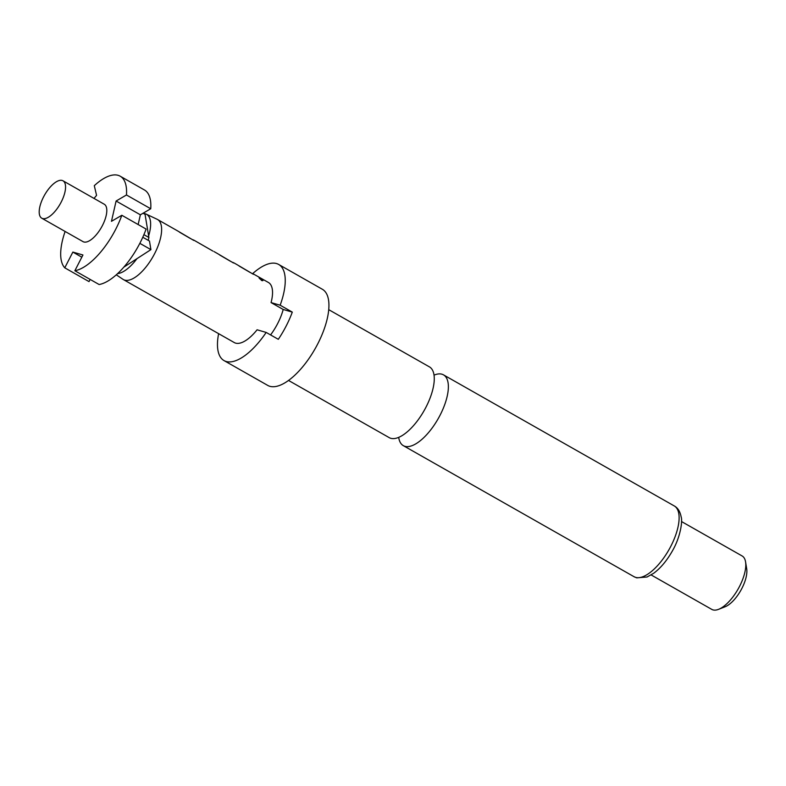 <?xml version="1.0" encoding="UTF-8"?>
<svg xmlns="http://www.w3.org/2000/svg" width="786" height="786" viewBox="0 0 786 786"><rect width="100%" height="100%" fill="white"/><g stroke="black" fill="none" stroke-linecap="round" stroke-linejoin="round"><path stroke-width="1.18" d="M261.6 280.17C258.83 278.106 258.437 277.497 260.392 278.323C263.261 280.238 263.664 280.848 261.6 280.17L262.996 280.523M259.075 277.861L260.225 278.578C263.084 280.484 263.487 281.093 261.424 280.415M259.134 278.087L260.225 278.578M328.725 309.664L429.411 366.865A40.695 16.997 119.6 0 1 426.032 407.079A40.695 16.997 119.6 0 1 390.789 438.303A40.695 16.997 119.6 0 1 389.217 437.635L288.521 380.444M42.591 218.537A21.497 8.98 119.6 0 1 41.756 218.194A21.497 8.98 119.6 0 1 44.045 195.999A21.497 8.98 119.6 0 1 62.163 180.456A21.497 8.98 119.6 0 1 62.998 180.8A21.497 8.98 119.6 0 1 60.709 202.994A21.497 8.98 119.6 0 1 42.591 218.537M62.998 180.8L104.253 204.232A21.497 8.98 119.6 0 1 101.954 226.427A21.497 8.98 119.6 0 1 83.837 241.97A21.497 8.98 119.6 0 1 83.011 241.626L41.756 218.194M143.642 213.556A33.631 14.05 119.6 0 1 145.341 213.812A33.631 14.05 119.6 0 1 146.235 214.156A33.631 14.05 119.6 0 1 148.633 235.928L148.898 237.49L143.907 234.65M146.235 214.156L157.092 219.255A34.555 14.433 119.6 0 1 157.505 219.471A34.555 14.433 119.6 0 1 153.83 255.136A34.555 14.433 119.6 0 1 124.709 280.13A34.555 14.433 119.6 0 1 123.373 279.561A34.555 14.433 119.6 0 1 122.98 279.325L116.289 274.805M218.616 333.667A55.285 23.099 -60.4 0 0 224.049 360.597L267.731 385.405A55.285 23.099 -60.4 0 0 269.863 386.309A55.285 23.099 -60.4 0 0 316.453 346.331A55.285 23.099 -60.4 0 0 322.339 289.258L278.666 264.45A55.285 23.099 -60.4 0 0 276.525 263.556A55.285 23.099 -60.4 0 0 252.67 273.636M224.049 360.597A55.285 23.099 -60.4 0 0 226.191 361.491A55.285 23.099 -60.4 0 0 266.179 332.429L257.081 329.796A34.555 14.433 -60.4 0 1 235.623 343.128A34.555 14.433 -60.4 0 1 234.287 342.568L123.373 279.561M398.699 437.36A40.695 16.997 -60.4 0 0 403.306 445.642A40.695 16.997 -60.4 0 0 404.888 446.31A40.695 16.997 -60.4 0 0 440.131 415.087A40.695 16.997 -60.4 0 0 443.51 374.873A40.695 16.997 -60.4 0 0 441.938 374.205A40.695 16.997 -60.4 0 0 434.029 375.148M651.152 574.949L711.792 609.396A30.713 12.831 -60.4 0 0 712.981 609.897A30.713 12.831 -60.4 0 0 718.62 609.317A30.713 12.831 -60.4 0 0 738.123 589.019A30.713 12.831 -60.4 0 0 745.57 561.882A30.713 12.831 -60.4 0 0 742.141 555.977L681.491 521.531M270.571 334.924A34.555 14.433 -60.4 0 0 283.196 309.478L271.062 302.59A34.555 14.433 -60.4 0 0 268.419 282.479L253.721 274.147M259.203 277.379L260.304 277.871M252.444 273.607L253.632 274.078M253.347 274.285L237.087 264.685M232.577 262.308L233.845 262.858M233.481 262.986L217.221 253.397M212.947 251.098L194.103 240.28M199.595 243.513L200.685 244.004M192.825 239.73L194.014 240.211M193.729 240.408L177.469 230.819M179.473 232.155L190.369 238.512M219.559 254.919L230.455 261.276M239.091 266.022L249.997 272.378M271.062 302.59L280.16 305.214L292.294 312.111L283.196 309.478M292.294 312.111A55.285 23.099 119.6 0 1 278.313 339.316L266.179 332.429M718.62 609.317L725.144 606.753A24.572 10.267 -60.4 0 0 740.746 590.512A24.572 10.267 -60.4 0 0 746.7 568.799L745.57 561.882M280.16 305.214A55.285 23.099 -60.4 0 0 278.666 264.45M74.857 270.738L99.115 284.522A53.753 22.45 -60.4 0 0 146.098 229.06L121.83 215.276A53.753 22.45 119.6 0 1 74.857 270.738L82.943 254.998L72.852 252.08L64.766 267.82A53.753 22.45 119.6 0 1 65.12 231.457M64.766 267.82L89.024 281.604L90.144 279.423M94.006 198.416L96.57 195.38L94.291 185.683A53.753 22.45 119.6 0 1 120.179 176.192A53.753 22.45 119.6 0 1 126.467 194.977L116.102 201.019L111.465 221.328L121.83 215.276M138.139 224.55L140.37 214.804L150.735 208.762L126.467 194.977M150.735 208.762A53.753 22.45 -60.4 0 0 144.447 189.976L120.179 176.192M142.777 237.244L149.487 241.056L150.912 249.634L136.961 258.653A33.631 14.05 119.6 0 1 117.595 273.616M139.839 243.346L150.912 249.634M148.24 240.349L148.898 237.49M143.072 213.232L145.056 214.362L148.633 235.928M136.961 258.653L123.824 267.142M72.852 252.08L81.823 257.179M116.102 201.019L140.37 214.804M674.27 505.948C677.856 507.884 680.155 511.578 681.177 517.041C682.621 520.587 680.725 536.887 672.118 551.399C666.636 560.939 660.476 568.239 653.647 573.299L647.045 577.003L636.739 577.848L634.066 576.718A40.695 16.997 -60.4 0 0 635.638 577.386A40.695 16.997 -60.4 0 0 669.937 547.95A40.695 16.997 -60.4 0 0 674.27 505.948L443.51 374.873M634.066 576.718L403.306 445.642M157.505 219.471L177.901 231.064M214.038 251.589L217.653 253.642M233.756 262.789L237.529 264.931"/></g></svg>
